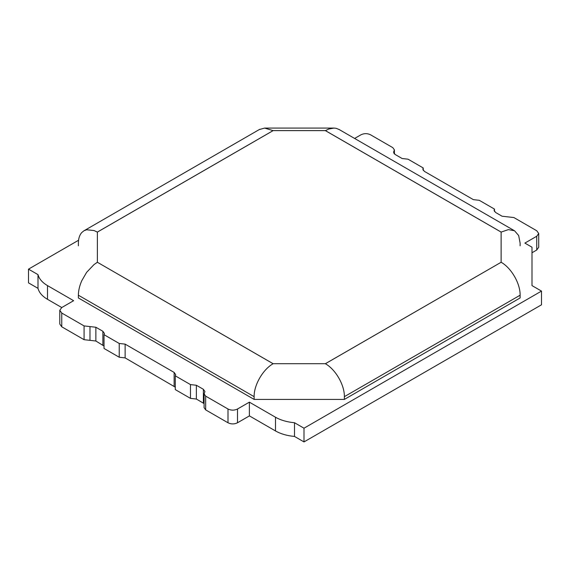 <?xml version="1.0" encoding="UTF-8"?>
<svg xmlns="http://www.w3.org/2000/svg" width="570" height="570" viewBox="0 0 570 570"><rect width="100%" height="100%" fill="white"/><g stroke="black" fill="none" stroke-linecap="round" stroke-linejoin="round"><path stroke-width="0.85" d="M259.236 129.589L264.594 128.079L273.101 130.615M520.125 245.841L520.125 243.098L518.664 235.545L514.567 230.779L508.397 229.61L501.123 232.097L325.377 130.63L273.123 130.63L97.377 232.097L94 230.529L86.619 229.767L83.933 230.779L81.774 232.539C79.551 235.032 78.418 238.552 78.375 243.098L78.375 245.841M325.377 130.63L328.755 129.055L333.906 128.079L336.129 128.3L339.264 129.589M254.127 399.413L78.375 297.946L78.375 295.203C78.418 290.607 79.551 285.777 81.774 280.718L86.619 272.353L94 264.594L97.377 262.264L273.123 363.731C262.948 369.381 253.885 385.056 254.127 396.67L254.127 399.413L344.373 399.413L344.373 396.67C344.615 385.056 335.552 369.381 325.377 363.731L501.123 262.264L501.123 232.097M325.377 363.71L273.123 363.71L325.377 363.71L501.123 262.264C511.297 267.907 520.36 283.589 520.125 295.203L520.125 297.946L344.373 399.413M97.377 232.097L97.377 262.264L273.123 363.71M354.618 138.453L361.002 134.769C364.166 133.273 367.337 133.273 370.5 134.769L392.823 147.659L394.376 149.853L393.571 152.275L395.117 154.47L402.128 158.517L408.027 159.18L423.225 167.958L422.819 169.169L424.372 171.363L473.378 199.65L479.277 200.312L494.475 209.09L494.069 210.302L495.622 212.496L502.077 216.222L513.869 217.548L536.748 230.757L538.714 233.501L536.748 236.244L524.877 243.098L532.002 247.209L532.002 285.606L541.5 291.092L304.002 428.205L294.498 422.726C287.145 422.071 280.818 420.24 275.502 417.24L249.375 402.156L237.498 409.011C234.334 410.514 231.163 410.514 228 409.011L205.677 396.122L204.124 393.927L204.929 391.505L203.383 389.31L196.372 385.263L190.473 384.6L175.275 375.83L175.681 374.618L174.128 372.424L125.122 344.13L119.223 343.468L104.025 334.69L104.431 333.478L102.878 331.284L95.867 327.244L84.075 325.919L61.752 313.03L59.786 310.287L61.752 307.543L73.623 300.689L47.502 285.606C42.294 282.535 39.131 278.88 37.998 274.633L28.5 269.147L78.553 240.248M37.998 274.633L37.998 288.349C39.131 292.617 42.294 296.272 47.502 299.314L61.752 307.543M104.025 346.04L95.867 341.01L84.075 339.684L61.752 326.795L59.793 324.052L59.786 310.287M119.223 343.468L119.223 357.233L104.025 348.462L104.025 334.69M175.275 387.173L125.122 357.896L119.223 357.233M190.473 384.6L190.473 398.373L175.275 389.595L175.275 375.83M204.103 403.603L196.372 399.036L190.473 398.373M249.425 415.893L237.498 422.776C234.356 424.287 231.192 424.287 228 422.776L205.677 409.887L204.103 407.693L204.103 393.927M249.375 402.156L249.375 415.865L275.502 430.949C280.818 433.955 287.145 435.786 294.498 436.435L304.002 441.921L304.002 428.205M294.498 422.726L294.498 436.435M541.5 291.092L541.5 304.8L304.002 441.921M538.714 233.501L538.714 247.266L536.748 250.009L532.002 252.752M494.475 211.484L494.475 209.09M423.225 170.345L423.225 167.958M28.5 269.147L28.5 282.863L37.998 288.349M97.377 262.236L97.377 232.068L273.123 130.601L325.377 130.601L501.123 232.068L501.123 262.236M254.127 396.67L78.375 295.203M520.125 295.203L344.373 396.67M47.502 299.314L47.502 285.606M61.752 313.03L61.752 326.795M84.075 325.919L84.075 339.684M89.975 326.582L89.975 340.347M95.867 341.01L95.867 327.244M102.878 331.284L102.878 345.057M125.122 357.896L125.122 344.13M174.128 372.424L174.128 386.189M196.372 399.036L196.372 385.263M203.383 389.31L203.383 403.076M205.677 396.122L205.677 409.887M228 409.011L228 422.776M237.498 409.011L237.498 422.776M275.502 417.24L275.502 430.949M536.748 236.244L536.748 250.009M393.97 153.458L393.97 151.064M264.594 128.079L333.906 128.079M514.104 230.537L338.808 129.326M259.692 129.326L84.396 230.537M394.397 149.853L394.397 153.943"/></g></svg>
